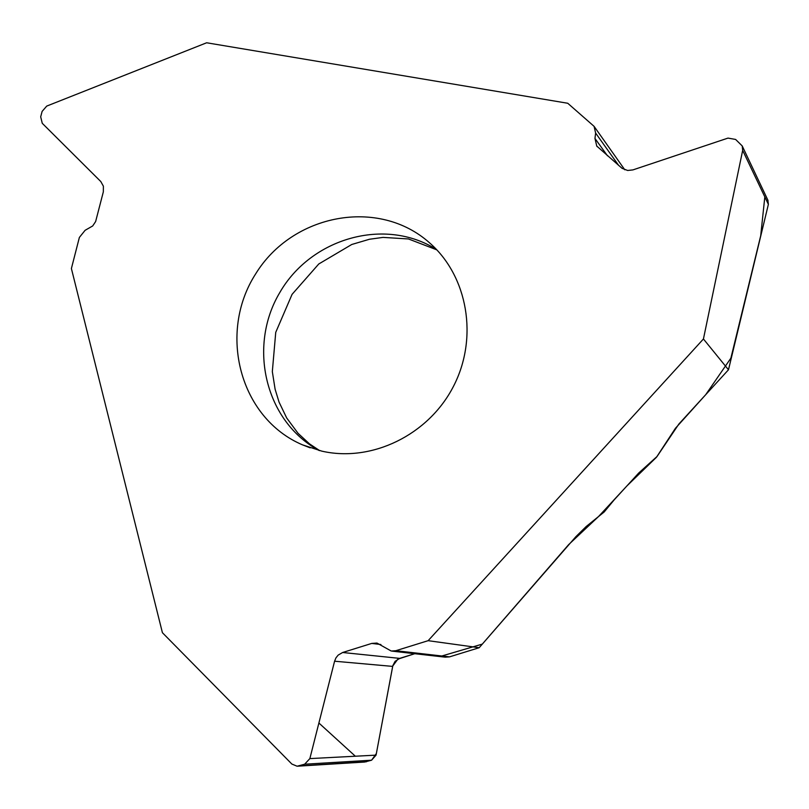 <?xml version="1.0" encoding="UTF-8"?>
<svg xmlns="http://www.w3.org/2000/svg" width="809" height="809" viewBox="0 0 809 809"><rect width="100%" height="100%" fill="white"/><g stroke="black" fill="none" stroke-linecap="round" stroke-linejoin="round"><path stroke-width="1.21" d="M445.213 657.161L449.511 656.868L479.171 647.726L428.143 640.677L703.436 338.981L728.484 369.774L768.378 204.364L767.883 200.157M479.171 647.726L575.927 536.62L586.212 526.497L604.171 511.986L614.223 499.81L638.695 473.043L657.06 456.468L678.893 424.007L728.484 369.774M428.143 640.677L395.834 650.709L391.232 651.033L376.984 643.064L371.756 643.418L342.632 652.499L338.152 655.118L335.937 657.899L334.582 661.216L309.857 758.599L304.659 764.212L297.105 766.224L291.847 764.04L162.417 632.709L71.394 268.527L79.373 237.431L85.127 230.292L92.691 225.964L95.634 221.545L103.34 191.824L103.39 186.201L100.791 181.54L42.26 123.302L40.693 116.83L42.108 111.409L46.74 106.08L206.649 42.776L567.746 103.259L594.079 126.346L595.626 133.07L618.703 165.481M399.676 658.374L414.764 653.702L397.846 659.153L392.739 666.04L376.367 753.523L371.584 760.207L376.054 755.141L392.85 665.595L395.085 661.357L399.676 658.374L342.632 652.499M364.677 762.038L371.584 760.207L304.659 764.212M321.81 451.139L302.445 444.829C239.737 418.172 217.57 333.055 255.664 273.877C292.464 213.879 378.511 197.366 429.448 242.74C467.824 276.112 478.615 337.808 453.465 386.348C428.558 435.02 371.685 462.586 321.81 451.139M703.436 338.981L742.672 150.403L742.217 145.944L735.614 139.441L727.999 138.096L632.921 169.9L627.663 170.477L622.05 168.323L596.769 146.085L594.959 138.42L595.626 133.07M318.888 723.013L355.353 756.223M363.423 761.947L371.533 760.227M441.876 655.988L482.316 644.106L568.636 544.639L598.529 516.547L626.874 485.966L656.453 457.277L675.424 428.295L705.721 394.671L730.881 358.154L760.703 235.743L764.818 196.911M436.466 249.485C385.003 216.873 311.071 238.028 279.722 292.666C247.493 346.788 265.352 421.691 319.13 450.502M334.582 661.216L392.668 666.394M371.756 643.418L380.918 644.53M395.834 650.709L449.511 656.868M298.986 765.921L366.406 761.765M309.857 758.599L376.054 755.141M594.959 138.42L607.468 155.793M742.672 150.403L768.378 204.364M302.445 444.829L310.191 447.842M436.82 249.86L408.474 238.958L383.062 237.391L369.47 239.252L351.773 244.48L318.766 263.987L292.079 294.345L275.738 332.357L272.33 371.604L275.121 389.291L279.054 402.103L286.699 417.99L298.056 433.321L309.463 443.838L319.686 450.643M445.152 657.151L392.183 651.144M364.626 762.038L297.672 766.184M597.153 146.621L596.769 146.085M624.791 169.799L594.079 126.346M768.014 200.43L742.217 145.944"/></g></svg>
